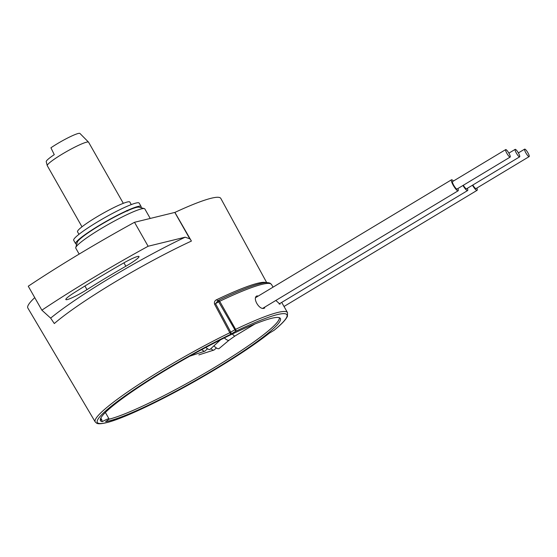 <?xml version="1.0" encoding="UTF-8"?>
<svg xmlns="http://www.w3.org/2000/svg" width="557" height="557" viewBox="0 0 557 557"><rect width="100%" height="100%" fill="white"/><g stroke="black" fill="none" stroke-linecap="round" stroke-linejoin="round"><path stroke-width="0.84" d="M217.94 300.627A1.587 0.829 64.5 0 1 216.687 299.715A1.587 0.829 64.5 0 1 216.673 299.694A109.263 12.651 -29.6 0 1 266.19 282.643M229.825 332.745A108.636 12.574 -29.6 0 0 163.654 368.866A108.636 12.574 -29.6 0 0 95.212 421.914L96.605 423.174C97.134 423.438 98.582 424.706 107.863 422.331C127.65 417.151 175.135 393.688 216.088 368.936C238.647 355.324 256.387 343.404 269.31 333.177L274.072 330.315A1.587 1.587 0 0 0 274.26 330.176A1.587 1.309 -129.4 0 1 274.03 330.322A110.961 12.846 150.4 0 0 235.75 331.255L230.932 334.158L229.825 332.745L214.57 304.199C214.076 302.04 214.779 300.536 216.673 299.694M95.212 421.914L27.85 308.035A110.961 12.846 -29.6 0 1 34.75 297.64M100.33 419.351A102.968 11.92 -29.6 0 0 101.924 420.034L100.838 418.035M279.308 317.678A102.968 11.92 -29.6 0 1 214.299 367.606A103.038 11.927 -29.6 0 1 108.678 419.303M275.84 300.453L280.032 304.24M264.777 307.944L264.331 308.153C259.367 310.702 251.673 297.132 257.334 295.83L256.888 296.039M101.924 420.034A7.137 0.829 150.4 0 0 101.861 420.069L102.265 421.649A103.463 11.976 -29.6 0 1 100.323 420.326A103.463 11.976 -29.6 0 1 165.659 370.175A103.463 11.976 -29.6 0 1 280.157 318.172A103.463 11.976 -29.6 0 1 215.19 368.971A103.463 11.976 -29.6 0 1 105.614 421.565A7.137 0.829 -29.6 0 0 108.97 418.787A7.137 0.829 -29.6 0 0 102.265 421.649M101.861 420.069A103.038 11.927 -29.6 0 1 100.316 419.428M230.208 333.358A103.038 11.927 -29.6 0 1 231.078 332.94M279.384 317.699A103.038 11.927 -29.6 0 1 214.313 367.606A102.968 11.92 -29.6 0 1 108.706 419.275M50.645 318.124A115.933 13.424 -29.6 0 1 110.175 277.839A115.933 13.424 -29.6 0 1 185.175 237.185L189.798 238.807L174.814 212.433A3.168 0.369 -29.6 0 1 174.905 212.412L191.406 241.07A110.383 12.776 150.4 0 0 114.178 282.517A110.383 12.776 150.4 0 0 54.314 323.54L50.645 318.124L41.872 310.172L28.261 286.214A190.222 22.022 -29.6 0 1 134.509 222.292L148.12 246.25A190.222 22.022 -29.6 0 0 41.872 310.172M150.237 218.441L144.841 208.952A39.707 4.595 150.4 0 0 144.347 208.617A39.707 4.595 150.4 0 0 100.81 228.795A39.707 4.595 150.4 0 0 75.766 247.58A39.707 4.595 150.4 0 0 75.794 248.178L79.157 254.089M75.766 247.58L77.27 242.26A35.745 4.136 -29.6 0 1 99.814 225.348A35.745 4.136 -29.6 0 1 139.006 207.183L144.347 208.617M125.854 266.232A16.863 1.95 -29.6 0 0 138.999 256.526A16.863 1.95 -29.6 0 0 122.812 263.468A167.455 19.384 150.4 0 0 74.088 292.787A16.863 1.95 150.4 0 0 65.858 299.548A16.863 1.95 150.4 0 0 84.553 291.116A16.863 1.95 150.4 0 0 86.948 289.64A133.729 15.485 -29.6 0 1 105.914 277.943A133.729 15.485 -29.6 0 1 125.854 266.232L123.933 262.834M185.175 237.185L148.12 246.25M174.905 212.412A110.961 12.846 -29.6 0 1 220.809 198.417L266.706 282.622M174.814 212.433L134.509 222.292M190.313 239.385L189.798 238.807M191.406 241.07L180.245 221.665M274.072 330.315L269.212 333.225A107.055 12.393 150.4 0 1 216.053 368.95A107.055 12.393 150.4 0 1 100.733 423.536A107.055 12.393 150.4 0 1 164.795 370.196A107.055 12.393 150.4 0 1 230.932 334.158L230.779 332.195L215.552 303.697L218.212 300.467A1.587 1.587 0 0 1 218.351 300.39C235.743 292.112 249.188 286.66 258.685 284.042C264.06 282.49 267.875 282.218 270.145 283.228L271.565 284.55A112.549 13.027 150.4 0 0 219.681 301.274A1.587 0.829 -115.5 0 0 218.351 300.39A1.587 0.829 -115.5 0 0 218.253 300.453L218.65 301.831L214.57 304.199M229.797 332.696L235.618 329.34A1.587 0.829 64.5 0 1 235.75 331.255L218.65 301.831L219.681 301.274L235.618 329.34A112.549 13.027 -29.6 0 1 287.503 312.616L287.426 316.355C285.121 321.02 278.883 326.367 274.26 330.176M123.313 203.326L88.591 142.216A23.763 2.75 150.4 0 0 88.542 142.146L79.943 133.457A20.574 2.381 -29.6 0 0 79.338 133.311A20.574 2.381 -29.6 0 0 50.917 147.793L54.259 154.651A22.698 2.625 150.4 0 0 46.224 161.662L47.241 165.61A23.763 2.75 150.4 0 0 47.275 165.687L81.99 226.803M88.542 142.146A23.763 2.75 150.4 0 0 87.839 141.972A23.763 2.75 150.4 0 0 64.709 152.632A23.763 2.75 150.4 0 0 47.241 165.61M127.323 210.797A23.763 2.75 150.4 0 0 126.919 210.769A23.763 2.75 150.4 0 0 126.662 210.783M86.676 233.501A23.763 2.75 150.4 0 0 86.349 234.072M123.724 212.447A19.801 2.291 150.4 0 0 123.41 212.426A19.801 2.291 150.4 0 0 123.125 212.447M89.914 231.308A19.801 2.291 150.4 0 0 89.607 231.823M131.271 204.586L129.739 201.892A30.12 3.488 150.4 0 0 119.762 204.802A30.12 3.488 150.4 0 0 91.376 220.28A30.12 3.488 150.4 0 0 77.52 231.803L78.955 234.323M82.13 236.795A30.12 3.488 150.4 0 0 82.902 236.621M76.741 244.119A37.646 4.359 -29.6 0 1 75.648 243.736A37.646 4.359 -29.6 0 1 93.764 228.816A37.646 4.359 -29.6 0 1 141.116 206.543A37.646 4.359 -29.6 0 1 140.879 207.691M79.289 239.677A37.646 4.359 -29.6 0 1 78.203 240.018M75.648 243.736L73.705 240.311A37.646 4.359 -29.6 0 1 91.821 225.397A37.646 4.359 -29.6 0 1 139.173 203.124L141.116 206.543M86.537 233.703A23.777 2.75 150.4 0 0 86.92 233.668M136.618 206.835A37.646 4.359 -29.6 0 1 135.762 207.594M476.876 188.064A6.419 1.344 59 0 0 476.869 188.057A6.419 1.344 59 0 1 477.084 190.334A6.419 1.344 59 0 1 472.454 185.237M529.004 155.062A4.359 0.912 59 0 0 526.72 150.947A4.359 0.912 59 0 0 524.652 149.137A4.359 0.912 59 0 0 524.798 150.675A4.359 0.912 59 0 0 527.082 154.797A4.359 0.912 59 0 0 529.15 156.608A4.359 0.912 59 0 0 529.004 155.062M472.823 185.015A4.359 0.912 59 0 0 476.026 188.565L529.15 156.608M213.916 345.848A6.419 2.298 50 0 0 219.124 348.529L229.136 340.139A6.419 2.298 50 0 1 224.36 337.897M453.405 181.053A6.419 1.344 59 0 0 451.497 179.793A6.419 1.344 59 0 0 451.337 180.029A6.419 1.344 59 0 0 453.976 186.518A6.419 1.344 59 0 0 458.112 190.8A6.419 1.344 59 0 0 458.272 190.557A6.419 1.344 59 0 0 457.896 188.524M510.282 156.907A4.359 0.912 59 0 0 508.492 152.507A4.359 0.912 59 0 0 505.679 149.596A4.359 0.912 59 0 0 505.575 149.763A4.359 0.912 59 0 0 507.364 154.164A4.359 0.912 59 0 0 510.177 157.067A4.359 0.912 59 0 0 510.282 156.907M505.679 149.596L452.556 181.561A4.359 0.912 59 0 0 452.444 181.721A4.359 0.912 59 0 0 454.24 186.129A4.359 0.912 59 0 0 457.053 189.032L510.177 157.067M462.964 185.474A6.419 1.344 59 0 0 467.602 190.564A6.419 1.344 59 0 0 467.755 189.582A6.419 1.344 59 0 0 467.386 188.287M519.765 156.169A4.359 0.912 59 0 0 517.627 151.734A4.359 0.912 59 0 0 515.169 149.367A4.359 0.912 59 0 0 515.065 150.035A4.359 0.912 59 0 0 517.202 154.47A4.359 0.912 59 0 0 519.66 156.837A4.359 0.912 59 0 0 519.765 156.169M463.34 185.251A4.359 0.912 59 0 0 466.536 188.802L519.66 156.837M205.818 347.436A6.419 1.95 47.6 0 0 210.066 349.364L219.911 340.376A6.419 1.95 47.6 0 1 219.117 340.529M86.948 289.64L84.943 286.006M232.415 333.977A6.419 1.344 59 0 0 234.97 335.996L229.136 340.139M198.842 354.9L214.006 350.033A4.359 1.56 -130 0 1 210.873 348.626M189.846 356.153L204.934 351.133A4.359 1.323 -132.4 0 1 204.934 351.133A4.359 1.323 -132.4 0 1 201.794 349.594M105.384 412.472L108.97 418.787M271.565 284.55L273.041 287.154M281.703 302.402L287.503 312.616M86.258 234.142L86.321 233.745M126.578 210.574L127.671 211.006M524.652 149.137L518.365 152.917M214.006 350.033L216.443 347.993M234.97 335.996L255.002 323.944M284.021 306.482L477.084 190.334M255.684 297.598L451.497 179.793M262.827 308.286L458.112 190.8M220.537 339.812L219.911 340.376M515.169 149.367L508.882 153.147M204.934 351.133L207.538 348.759M279.092 303.976L467.602 190.564"/></g></svg>
